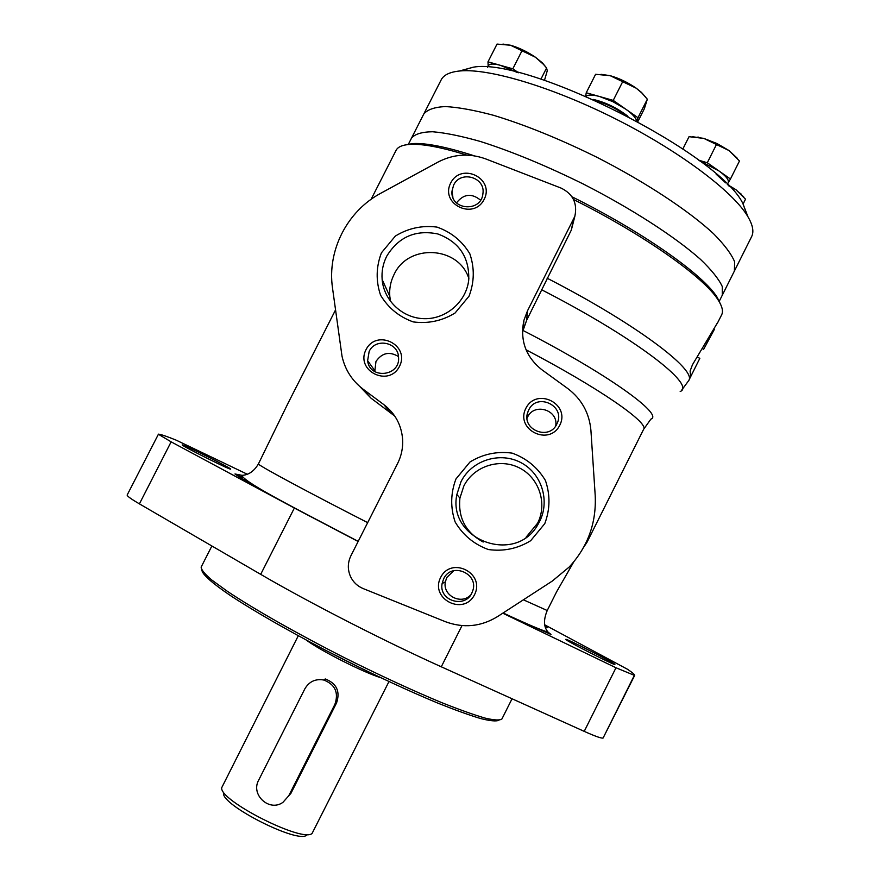 <?xml version="1.0" encoding="UTF-8"?>
<svg xmlns="http://www.w3.org/2000/svg" width="880" height="880" viewBox="0 0 880 880"><rect width="100%" height="100%" fill="white"/><g stroke="black" fill="none" stroke-linecap="round" stroke-linejoin="round"><path stroke-width="1.32" d="M698.731 160.204L707.289 162.756L730.444 179.014L728.167 182.787M699.292 160.622L718.916 170.918C726.099 176.11 729.19 180.037 728.211 182.721L728.123 182.864M488.158 66.187L487.993 61.842L512.82 68.816L518.573 72.765M487.586 67.309L488.411 65.67C489.665 63.635 493.636 63.514 500.335 65.307L517.198 72.424M585.662 96.129L586.245 92.763L613.228 100.386L637.978 117.722L636.955 121.099M586.091 96.316C588.104 94.556 592.625 94.633 599.665 96.547L612.92 101.695L625.669 109.098C632.28 113.817 635.932 117.766 636.636 120.923M408.243 144.529L423.742 114.092C427.284 109.626 434.478 107.107 445.324 106.557C458.249 107.261 474.309 110.176 493.526 115.302C525.041 124.85 559.515 138.853 596.937 157.289C645.458 182.116 688.567 210.573 713.394 233.563C724.295 244.552 731.379 253.968 734.646 261.811L734.404 271.018L751.608 236.665C754.16 231.638 752.774 224.741 747.461 215.952C732.402 191.048 679.547 151.195 616.176 119.207C552.816 87.175 489.357 68.277 460.35 70.928C450.12 71.852 443.729 74.833 441.177 79.86L423.742 114.092C427.284 109.626 434.478 107.107 445.324 106.557C458.249 107.261 474.309 110.176 493.526 115.302C525.041 124.85 559.515 138.853 596.937 157.289C645.458 182.116 688.567 210.573 713.394 233.563C724.295 244.552 731.379 253.968 734.646 261.811L734.404 271.018L722.304 295.174L722.271 286.528C718.806 279.048 711.546 269.984 700.469 259.336C675.301 236.962 631.972 208.89 583.407 184.074C545.974 165.594 511.588 151.382 480.26 141.438C461.175 136.026 445.258 132.803 432.509 131.747C421.839 131.934 414.832 134.068 411.488 138.16C414.832 134.068 421.839 131.934 432.509 131.747C445.258 132.803 461.175 136.026 480.26 141.438C511.588 151.382 545.974 165.594 583.407 184.074C631.972 208.89 675.301 236.962 700.469 259.336C711.546 269.984 718.806 279.048 722.271 286.528L722.304 295.174L719.114 301.543M459.448 71.005L473.297 67.188C527.681 56.947 718.806 153.494 742.786 203.313L747.912 216.7M597.212 101.244C606.562 103.84 615.483 108.163 623.964 114.224M593.164 99.418C605.473 102.234 617.067 107.866 627.957 116.303M716.144 174.174L725.637 182.864M637.857 121.594L644.358 108.724L647.328 99.198L641.905 93.027L636.218 88.198L610.214 75.691L595.595 74.294L586.245 92.763M637.978 117.722L647.328 99.198M613.228 100.386L622.677 81.697M601.029 74.316L610.214 75.691C619.256 78.298 627.924 82.467 636.218 88.198L641.399 92.345L645.799 97.306M544.478 80.344L547.272 70.763L546.59 67.98L543.466 64.361L535.447 57.255L510.532 45.243L497.024 44.077L487.993 61.842M540.914 79.189L546.59 67.98M512.82 68.816L521.95 50.842M743.061 204.072L745.514 199.177L735.9 189.662L728.508 185.724M730.444 179.014L739.475 161.007L729.124 150.612L703.769 138.391L689.04 136.686L682.88 148.929M707.289 162.756L716.419 144.584M502.942 44.077L510.532 45.243C518.881 47.652 527.186 51.645 535.447 57.255L542.465 62.92L546.447 67.804M727.309 184.492L735.9 189.662L743.699 196.933M692.505 136.719L703.769 138.391L716.947 143.506L729.124 150.612L737.242 158.224M201.927 570.328C202.378 574.354 211.772 582.846 229.977 595.265C256.212 612.656 298.001 636.383 343.266 659.373C378.004 676.742 409.53 691.328 437.855 703.131C455.081 710.017 469.359 715.165 480.678 718.564C490.094 720.907 496.133 721.49 498.817 720.302M211.882 545.985L201.168 567.028C201.091 569.58 204.644 573.914 211.794 580.019L227.546 591.437C253.957 609.092 297.198 633.688 344.223 657.58C380.336 675.631 412.929 690.69 442.013 702.757C459.591 709.742 473.99 714.868 485.199 718.124C494.351 720.247 499.928 720.533 501.93 718.949L512.05 698.764M223.542 793.089C221.056 805.035 298.584 844.195 306.691 835.087M298.276 635.767L221.716 787.688C218.889 800.481 303.523 843.238 312.125 833.36L388.96 681.582M323.73 680.009L325.237 678.953C336.611 683.397 340.395 691.361 336.589 702.856L334.895 704.363C338.877 692.626 335.159 684.508 323.73 680.009C315.447 678.601 309.144 681.549 304.843 688.853L258.687 780.12C250.36 794.783 269.456 812.273 282.975 802.307L288.75 795.784L334.895 704.363M288.75 795.784L290.906 793.364L336.589 702.856M526.042 349.778C599.357 388.146 649.176 422.928 643.632 429.286L650.87 419.122C664.202 414.832 607.453 373.824 523.05 330.484L526.636 320.309L527.472 310.871L523.941 320.265C519.794 340.307 525.745 356.785 541.794 369.688L567.677 388.476C581.647 399.08 589.391 413.105 590.931 430.551L595.199 495.429C596.508 522.874 587.851 546.722 569.239 566.995L552.255 581.086L497.475 616.627C480.887 626.747 463.496 628.419 445.291 621.654L363.11 588.555C357.456 586.179 353.287 582.23 350.592 576.719C347.49 569.701 347.589 562.738 350.889 555.808L397.606 463.496C401.412 455.873 403.084 447.81 402.622 439.329C401.445 425.007 395.208 413.457 383.911 404.679L363.187 389.246C352.121 380.776 345.059 369.765 342.012 356.202L332.519 288.057C326.997 250.591 347.138 211.167 380.82 193.237L438.02 162.063C453.486 154.055 469.381 152.999 485.694 158.906L561.011 188.056C572.99 193.919 577.599 203.335 574.849 216.304L527.472 310.871M574.849 216.304L571.34 230.032L526.636 320.309M545.578 631.4L551.023 634.469L548.141 632.181C543.642 627.132 543.334 619.916 547.228 610.522L556.655 591.723L573.76 561.891M547.041 278.157C635.437 323.455 697.334 370.249 688.71 380.6L699.842 358.314L690.679 376.64L690.107 371.03L692.45 364.771L716.969 323.62M371.107 199.32L396.044 150.381C397.815 146.894 402.446 144.903 409.948 144.397C422.323 143.649 441.32 147.224 466.961 155.133M573.54 199.529C644.666 235.059 704.748 277.849 718.223 300.124C722.26 306.46 723.404 311.366 721.644 314.842L717.145 323.697M702.57 348.744L703.648 349.272L714.329 329.45M706.629 341.968L707.531 342.408L706.618 341.979M247.247 474.21L176.198 440.165C166.881 436.381 160.974 434.379 158.466 434.148L127.182 494.989C126.918 495.979 130.988 498.938 139.414 503.866L260.689 574.354C309.045 602.591 384.615 641.289 441.287 666.798L584.221 731.368C595.386 736.362 601.678 738.584 603.097 738.023L634.645 675.466C634.931 674.718 632.544 672.65 627.506 669.273L544.753 624.844M158.29 434.192L171.127 441.837L294.36 508.046L358.138 541.497M335.522 309.947L288.09 403.117L258.335 464.101C253.902 471.361 248.446 475.101 241.956 475.321L234.96 473.968L242.649 477.51M583.726 547.206L587.081 542.113L643.632 429.286M359.755 386.474L371.008 398.167L394.746 416.053M404.327 145.156L412.621 143.594C425.799 142.791 446.347 146.861 474.265 155.815M571.945 196.768C643.104 232.045 703.802 275.121 717.288 297.495L720.94 305.074M545.754 626.769L547.327 627.715L545.182 626.736M502.766 613.195L615.978 667.755L634.645 675.466M565.796 639.43C565.642 640.596 615.725 666.127 614.867 664.444C616.319 663.883 565.235 637.802 565.774 639.364L565.796 639.43M182.875 445.016L182.226 444.895C180.455 445.247 231.605 470.8 230.659 469.095C232.21 468.754 188.276 446.611 182.875 445.016M381.425 252.824L395.362 236.06C408.21 228.184 422.092 225.192 437.008 227.095C451.165 232.089 462.11 240.988 469.832 253.781C474.65 267.949 474.386 282.062 469.062 296.142L455.081 312.994C442.167 320.903 428.23 323.873 413.27 321.915C399.102 316.855 388.19 307.912 380.523 295.086C375.782 280.929 376.079 266.838 381.425 252.824M450.692 183.018C461.208 161.865 495.011 178.365 484.143 199.397C473.594 220.594 439.802 203.995 450.692 183.018M366.036 349.646C376.629 328.339 410.432 345.158 399.487 366.344C388.861 387.695 355.069 370.777 366.036 349.646M455.95 478.973L470.008 461.978C482.988 454.036 497.035 451.088 512.138 453.123C526.482 458.293 537.581 467.423 545.435 480.502C550.352 494.956 550.132 509.344 544.775 523.644L530.662 540.716C517.616 548.691 503.514 551.628 488.367 549.538C474.012 544.291 462.935 535.106 455.147 521.994C450.307 507.551 450.571 493.207 455.95 478.973M525.866 408.32C536.459 386.848 570.724 403.865 559.779 425.216C549.164 446.732 514.899 429.616 525.866 408.32M440.627 577.467C451.297 555.841 485.551 573.188 474.54 594.682C463.837 616.363 429.583 598.917 440.627 577.467M443.619 578.864C451.616 561.198 480.216 574.145 472.296 591.888C466.356 609.048 438.471 601.282 442.123 583.517L443.619 578.864M470.679 594.935C461.307 605.264 442.497 595.606 445.335 581.933L446.765 577.522L453.816 570.691M528.682 410.036C536.855 392.073 565.972 405.867 557.062 423.522C549.802 441.309 520.839 429.792 527.879 411.95L528.682 410.036M527.065 418.231L527.549 417.164C534.16 402.325 558.756 409.959 555.687 425.931M461.01 481.69C471.669 460.13 500.335 451.187 521.411 462.891C542.674 474.243 550.726 503.283 538.23 523.963C516.252 565.367 447.172 540.166 456.863 494.505L461.01 481.69M483.208 542.025C465.718 532.499 457.963 517.858 459.921 498.102L463.815 486.079C473.594 466.345 499.51 457.765 519.178 467.797C539 477.532 547.679 503.514 537.603 523.204L526.064 537.24M369.149 351.472C375.386 337.535 398.387 342.133 398.541 357.379C400.444 376.387 369.556 379.709 367.62 360.712L369.149 351.472M374.77 371.613L375.969 361.471C381.964 352.792 389.466 351.153 398.475 356.554M453.618 185.152C460.427 169.983 485.661 177.232 482.922 193.6C481.426 212.762 450.043 210.276 451.99 191.169L453.618 185.152M456.489 202.884C463.628 193.842 471.647 192.94 480.546 200.156M386.694 256.256C398.53 236.885 415.58 229.46 437.833 233.959C459.096 241.879 469.403 257.158 468.743 279.807C466.51 301.334 446.699 318.912 424.93 318.692C403.161 318.692 383.856 300.971 382.14 279.499C381.502 271.348 383.009 263.604 386.694 256.256M390.588 301.565L389.796 296.34C389.191 288.695 390.61 281.424 394.053 274.527C408.177 243.331 458.612 245.938 468.864 278.52M306.262 640.09C321.167 651.046 363.077 672.221 380.743 677.721M323.51 649.231L363.154 669.262M541.387 289.641C635.052 337.601 696.74 385.352 680.185 391.512M502.909 613.096L551.023 634.469M523.402 599.808L547.228 610.522M523.347 327.987L522.654 327.646M234.96 473.968C242.011 479.138 261.811 490.501 294.36 508.046L260.689 574.354M462 625.603L441.287 666.798M258.335 464.101C263.428 468.149 307.142 491.678 367.675 522.643M634.172 675.708L603.097 738.023M615.978 667.755L584.221 731.368M171.127 441.837L139.414 503.866M571.34 230.032L573.375 219.978M371.008 398.167L363.187 389.246M389.829 411.818L383.911 404.679M473.297 67.188L460.35 70.928M742.786 203.313L747.461 215.952M727.309 184.514L728.211 182.721M641.399 92.345L641.905 93.027M542.465 62.92L543.466 64.35M740.564 193.358L741.147 194.128M698.368 137.126L697.697 137.137M548.141 632.181C540.65 629.926 525.646 623.513 503.129 612.953M699.798 358.314L697.378 357.126M241.956 475.321L241.747 475.596C247.423 484.352 297.209 509.223 358.193 541.376M681.659 390.17L688.71 380.6M412.621 143.594L409.948 144.397M717.288 297.495L718.223 300.124M523.204 329.857L523.941 320.265M442.123 583.517L445.335 581.933M527.879 411.95L527.021 417.428M456.863 494.505L459.921 498.102M538.23 523.963L536.217 525.723M367.62 360.712L374.517 370.26M451.99 191.169L452.914 197.384M382.14 279.499L389.796 296.34"/></g></svg>
